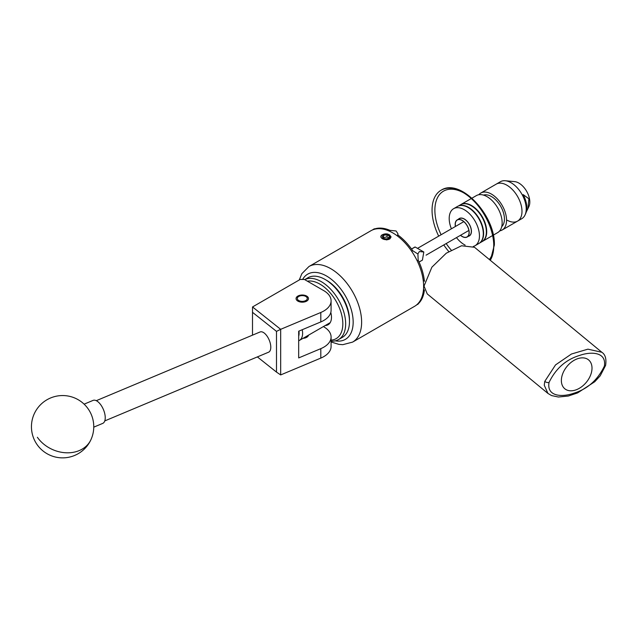 <?xml version="1.0" encoding="UTF-8"?>
<svg xmlns="http://www.w3.org/2000/svg" width="638" height="638" viewBox="0 0 638 638"><rect width="100%" height="100%" fill="white"/><g stroke="black" fill="none" stroke-linecap="round" stroke-linejoin="round"><path stroke-width="0.96" d="M306.663 296.064A6.205 3.581 0 0 0 299.9 295.282A6.205 3.581 0 0 0 296.072 298.592A6.205 3.581 0 0 0 297.89 301.128A6.205 3.581 0 0 0 304.653 301.902A6.205 3.581 0 0 0 308.481 298.592A6.205 3.581 0 0 0 306.663 296.064M331.09 300.833A24.938 14.395 0 0 0 323.785 290.649L304.39 279.452L300.163 279.452L252.528 306.95L280.672 329.32L320.81 312.476A24.938 14.395 0 0 0 331.09 300.833L331.09 310.283A24.938 14.395 180 0 1 320.81 321.927L298.68 331.21L298.68 357.926L320.81 348.643A24.938 14.395 0 0 0 331.09 336.992A24.938 14.395 0 0 0 323.785 326.815L323.378 326.576M331.09 336.992L331.09 346.442A24.938 14.395 180 0 1 320.81 358.085L280.672 374.929L276.493 372.098L276.493 331.377L252.504 312.317L252.504 335.149M302.994 338.347A6.268 3.621 0 0 0 308.505 335.165M252.504 312.317L252.528 306.95M276.493 331.377L280.672 329.32L280.672 374.929M257.369 356.905L276.493 372.098M259.905 332.055A10.974 5.263 67.2 0 1 260.097 331.967A10.974 5.263 67.2 0 1 269.108 339.839A10.974 5.263 67.2 0 1 268.781 352.112A10.974 5.263 67.2 0 1 268.59 352.2A10.974 5.263 67.2 0 1 268.383 352.272M93.762 427.157L102.726 423.393A12.465 5.981 -112.8 0 0 100.971 405.09A12.465 5.981 -112.8 0 0 93.076 400.401L84.12 404.157M304.717 279.643A34.412 19.866 60 0 1 337.709 298.464A34.412 19.866 60 0 1 340.572 338.068A34.412 19.866 60 0 1 338.523 339.575L342.335 337.374A34.412 19.866 -120 0 0 344.384 335.867A34.412 19.866 -120 0 0 349.464 321.624A34.412 19.866 -120 0 0 325.125 279.476A34.412 19.866 -120 0 0 307.923 277.769L304.701 279.627M331.09 340.15A32.418 18.717 -120 0 0 338.052 337.239A32.418 18.717 -120 0 0 336.752 302.356A32.418 18.717 -120 0 0 307.388 281.183M338.523 339.575A34.412 19.866 60 0 1 331.09 341.147M330.811 312.429A16.357 9.442 60 0 1 329.064 324.04A16.357 9.442 60 0 1 328.091 324.75A16.357 9.442 60 0 1 325.221 325.516M325.125 279.476L326.536 280.289A32.418 18.717 60 0 1 349.464 319.989L349.464 321.624M298.751 300.53A4.984 2.879 0 0 0 305.801 300.53A4.984 2.879 0 0 0 305.801 296.455L306.663 296.949L305.801 296.455A4.984 2.879 0 0 0 298.751 296.455A4.984 2.879 0 0 0 298.751 300.53M604.369 366.124C606.754 351.65 590.66 351.458 579.663 355.414C565.946 359.545 555.722 368.589 548.999 382.561C546.622 397.027 562.78 397.187 573.706 393.247C587.399 389.14 597.623 380.096 604.369 366.124A3.118 1.348 -166.1 0 0 605.606 365.407C606.555 358.891 605.303 354.513 601.849 352.272L587.925 349.161L571.465 354.01L555.538 364.904L544.748 381.42A3.118 1.356 13.8 0 0 548.999 382.561M576.688 389.603A18.701 12.513 129.5 0 0 590.517 375.311A18.701 12.513 129.5 0 0 588.587 359.904A18.701 12.513 129.5 0 0 576.688 359.058A18.701 12.513 129.5 0 0 562.86 373.35A18.701 12.513 129.5 0 0 564.789 388.757A18.701 12.513 129.5 0 0 576.688 389.603M601.849 352.272L474.505 247.273L461.521 245.766L446.281 253.198L431.862 267.21L424.023 286.103L427.261 293.927L547.946 393.439L544.262 385.24L544.748 381.42M468.412 236.283A10.048 5.806 -120 0 0 469.353 235.908A10.048 5.806 -120 0 0 470.892 227.862A10.048 5.806 -120 0 0 464.328 219.001A10.048 5.806 -120 0 0 459.296 218.507A10.048 5.806 -120 0 0 458.515 219.129M456.473 237.615A21.397 12.353 -120 0 0 464.328 244.681A21.397 12.353 -120 0 0 465.126 245.112M473.308 246.451A21.397 12.353 -120 0 0 475.023 245.734A21.397 12.353 -120 0 0 478.301 228.595A21.397 12.353 -120 0 0 464.328 209.735A21.397 12.353 -120 0 0 453.626 208.682A21.397 12.353 -120 0 0 451.393 228.803M475.023 245.734L478.867 243.517A21.397 12.353 -120 0 0 482.145 226.37A21.397 12.353 -120 0 0 468.172 207.517A21.397 12.353 -120 0 0 457.47 206.457L453.626 208.682M483.524 195.1A18.35 10.599 60 0 1 501.803 208.459A18.35 10.599 60 0 1 501.731 226.634M460.78 204.607A21.349 12.321 60 0 1 460.955 204.503A21.349 12.321 60 0 1 483.652 219.416A21.349 12.321 60 0 1 482.296 241.483A21.349 12.321 60 0 1 482.121 241.579M471.945 198.163L476.379 195.603A21.349 12.321 60 0 1 499.083 210.508A21.349 12.321 60 0 1 497.728 232.575L493.294 235.135M478.819 194.726A21.349 12.321 60 0 1 480.789 193.051A21.349 12.321 60 0 1 503.494 207.956A21.349 12.321 60 0 1 502.138 230.023A21.349 12.321 60 0 1 499.698 230.9M480.789 193.051L496.22 184.143A21.349 12.321 60 0 1 518.925 199.048A21.349 12.321 60 0 1 517.562 221.115A21.349 12.321 60 0 1 507.33 220.309M506.452 184.956A21.349 12.321 60 0 1 520.752 203.729A21.349 12.321 60 0 1 517.562 221.115L521.796 218.674A21.349 12.321 60 0 0 525.05 214.958A21.349 12.321 60 0 0 510.687 182.516A21.349 12.321 60 0 0 505.296 180.745A21.349 12.321 60 0 0 500.447 181.702L496.22 184.143A21.349 12.321 60 0 1 506.452 184.956M526.27 211.952L527.849 208.841L528.91 198.785L523.16 194.598A20.384 11.771 60 0 1 525.688 213.555L525.05 214.958M505.296 180.745L514.659 181.631A15.464 8.924 60 0 1 518.566 182.907A15.464 8.924 60 0 1 528.966 206.409L527.849 208.841M388.614 235.286A3.597 2.081 0 0 0 387.003 234.752A3.597 2.081 0 0 0 383.526 235.286A3.597 2.081 0 0 0 382.593 237.296A3.597 2.081 0 0 0 383.526 238.229A3.597 2.081 0 0 0 385.137 238.764A3.597 2.081 0 0 0 388.614 238.229A3.597 2.081 0 0 0 389.547 236.219A3.597 2.081 0 0 0 388.614 235.286M388.614 238.229L389.547 236.219L387.003 234.752L383.526 235.286L382.593 237.296L383.701 238.325M387.282 233.963A4.984 2.879 0 0 0 382.545 234.72A4.984 2.879 0 0 0 382.545 238.795A4.984 2.879 0 0 0 389.595 238.795A4.984 2.879 0 0 0 390.352 238.237L386.708 239.936L381.763 238.253C380.4 237.057 380.543 235.908 382.194 234.8L387.282 233.963L388.829 234.545L390.727 237.192L390.352 238.237M455.476 226.442A9.753 5.63 60 0 1 457.302 219.998A9.753 5.63 60 0 1 462.183 220.485A9.753 5.63 60 0 1 468.547 229.074A9.753 5.63 60 0 1 467.056 236.889A9.753 5.63 60 0 1 462.183 236.403A9.753 5.63 60 0 1 460.564 235.255M411.542 249.027L415.155 247.002L423.807 251.994L419.357 251.539L417.866 253.948M423.496 289.548L424.406 290.067A43.639 25.193 60 0 1 418.177 303.847L415.96 305.419M418.018 303.576L417.906 304.398M455.388 226.49A9.897 5.718 60 0 1 457.231 219.871L459.376 218.635A9.897 5.718 60 0 1 464.328 219.121A9.897 5.718 60 0 1 470.796 227.846A9.897 5.718 60 0 1 469.273 235.781L467.128 237.017A9.897 5.718 60 0 1 462.183 236.531A9.897 5.718 60 0 1 460.476 235.302M457.231 219.871A9.897 5.718 60 0 1 462.183 220.365A9.897 5.718 60 0 1 468.651 229.09A9.897 5.718 60 0 1 467.128 237.017M387.92 239.641L389.611 239.035L391.078 236.873L387.457 233.986M423.624 286.334A43.639 25.193 -120 0 0 404.58 242.416A43.639 25.193 -120 0 0 370.949 230.725L308.951 266.524A43.639 25.193 60 0 1 342.582 278.216A43.639 25.193 60 0 1 361.626 322.126A43.639 25.193 60 0 1 352.591 342.112L414.588 306.312A43.639 25.193 -120 0 0 423.624 286.334M391.078 237.033L389.611 234.896L387.752 234.074M411.685 251.284L412.706 250.694L417.906 254.012L418.177 260.168L417.148 260.759M372.409 229.991L374.267 228.811L375.032 229.122M374.267 228.811L374.881 228.859A43.639 25.193 60 0 1 389.922 230.342L396.086 230.972L397.913 233.699L397.657 236.164M389.922 231.395L389.922 230.342M423.241 280.465L424.701 281.183M397.657 234.808A43.639 25.193 60 0 1 412.706 250.694M418.177 260.168A43.639 25.193 60 0 1 424.406 281.143M419.054 262.051L422.42 260.113L423.807 251.994M302.221 329.726A15.583 8.996 60 0 1 299.381 340.437A15.583 8.996 60 0 1 298.68 340.772M298.68 336.186A13.095 7.56 -120 0 0 298.911 331.114M389.914 238.843L390.783 236.897M383.302 238.014L383.526 235.286M389.547 238.405L389.547 236.219M383.526 237.567L387.003 236.937L387.003 234.752M387.003 236.937A40.999 23.67 60 0 1 388.869 237.99M320.81 348.643L320.81 358.085M320.81 312.476L320.81 321.927M37.379 437.285A31.174 24.962 24.2 0 0 79.24 450.58A31.174 24.962 24.2 0 0 91.019 439.502A31.174 31.174 0 0 0 75.396 398.287A31.174 31.174 0 0 0 40.274 448.458A31.174 31.174 0 0 0 91.019 439.502M458.443 205.994A21.349 12.321 60 0 1 469.512 207.964A21.349 12.321 60 0 1 482.495 226.275A21.349 12.321 60 0 1 479.76 242.911M472.591 206.568A20.847 12.034 60 0 1 486.363 231.706M460.596 204.71C463.993 202.916 467.965 203.458 472.511 206.353C484.936 213.77 491.435 237.161 481.945 241.682A21.349 12.321 -120 0 0 485.398 225.214A21.349 12.321 -120 0 0 472.264 206.377A21.349 12.321 -120 0 0 460.596 204.71L458.228 206.082M335.277 340.844A37.658 21.74 -120 0 0 353.165 322.126A37.658 21.74 -120 0 0 332.534 280.265A37.658 21.74 -120 0 0 302.611 279.452M493.764 245.008A41.645 24.045 60 0 1 489.378 259.538M451.194 250.064A41.645 24.045 60 0 1 446.201 243.549M441.113 234.736A41.645 24.045 60 0 1 434.877 210.205A41.645 24.045 60 0 1 463.627 192.812M490.279 260.28A43.639 25.193 -120 0 0 493.772 245.837A43.639 25.193 -120 0 0 474.72 201.919A43.639 25.193 -120 0 0 441.097 190.228A43.639 25.193 -120 0 0 432.054 210.205A43.639 25.193 -120 0 0 438.697 236.132M443.785 244.936A43.639 25.193 -120 0 0 448.769 251.524M104.768 420.913L268.59 352.2M96.282 400.68L260.097 331.967M298.751 296.455L297.866 296.965M547.946 393.439L551.575 395.576L558.402 397.019L568.291 396.038L577.589 392.92L594.704 381.779L600.206 375.822L605.606 365.407M479.569 243.054L481.945 241.682M482.296 241.483L492.616 235.518M502.138 230.023L517.562 221.115M460.955 204.503L471.275 198.546M426.088 255.16L468.882 230.454M308.951 266.524L301.838 273.71L299.27 279.97M441.097 190.228C460.269 177.492 495.551 215.548 494.354 245.024L490.399 260.376M397.913 234.991L397.913 233.699M331.09 341.952L338.818 344.353L342.797 344.672L352.591 342.112M417.507 248.365L463.794 221.641M414.875 247.05L411.518 248.995M330.189 322.653L299.381 340.437"/></g></svg>

